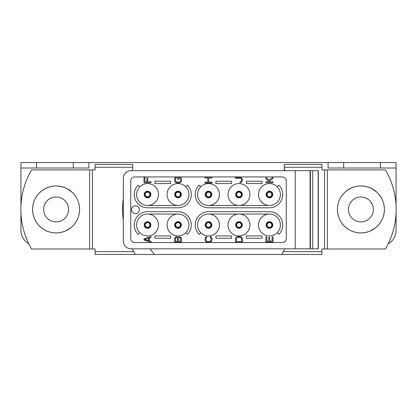 <?xml version="1.0" encoding="UTF-8"?>
<svg xmlns="http://www.w3.org/2000/svg" width="417" height="417" viewBox="0 0 417 417"><rect width="100%" height="100%" fill="white"/><g stroke="black" fill="none" stroke-linecap="round" stroke-linejoin="round"><path stroke-width="0.63" d="M145.194 224.992A2.346 2.346 0 0 0 147.54 227.333A2.346 2.346 0 0 0 149.885 224.992A2.346 2.346 0 0 0 147.54 222.647A2.346 2.346 0 0 0 145.194 224.992A2.346 2.346 0 0 1 147.54 222.647A2.346 2.346 0 0 1 149.885 224.992A2.346 2.346 0 0 1 147.54 227.333A2.346 2.346 0 0 1 145.194 224.992M144.803 224.992A2.737 2.737 0 0 0 147.54 227.724A2.737 2.737 0 0 0 150.276 224.992A2.737 2.737 0 0 0 147.54 222.256A2.737 2.737 0 0 0 144.803 224.992A2.737 2.737 0 0 1 147.54 222.256A2.737 2.737 0 0 1 150.276 224.992A2.737 2.737 0 0 1 147.54 227.724A2.737 2.737 0 0 1 144.803 224.992M158.481 224.992A10.941 10.941 0 0 1 139.804 232.728A10.941 10.941 0 0 1 147.54 214.051A10.941 10.941 0 0 1 158.481 224.992M139.804 232.728L138.147 234.385A13.287 13.287 0 0 1 147.54 211.706L178.017 211.706A13.287 13.287 0 0 1 187.415 234.385L185.758 232.728A10.941 10.941 0 0 1 167.076 224.992A10.941 10.941 0 0 1 188.13 220.802A10.941 10.941 0 0 1 185.758 232.728M286.265 180.832A3.909 3.909 0 0 0 282.356 176.928L134.644 176.928A3.909 3.909 0 0 0 130.735 180.832L130.735 238.67A3.909 3.909 0 0 0 134.644 242.574L282.356 242.574A3.909 3.909 0 0 0 286.265 238.67L286.265 180.832M167.076 194.51A10.941 10.941 0 0 1 185.758 186.774A10.941 10.941 0 0 1 178.017 205.451A10.941 10.941 0 0 1 167.076 194.51M158.481 194.51A10.941 10.941 0 0 1 137.433 198.695A10.941 10.941 0 0 1 151.725 184.403A10.941 10.941 0 0 1 158.481 194.51M258.519 224.992A10.941 10.941 0 0 1 279.567 220.802A10.941 10.941 0 0 1 265.275 235.099A10.941 10.941 0 0 1 258.519 224.992M219.441 224.992A10.941 10.941 0 0 1 200.765 232.728A10.941 10.941 0 0 1 208.5 214.051A10.941 10.941 0 0 1 219.441 224.992M228.036 224.992A10.941 10.941 0 0 1 238.983 214.051A10.941 10.941 0 0 1 249.924 224.992A10.941 10.941 0 0 1 238.983 235.933A10.941 10.941 0 0 1 228.036 224.992M219.441 194.51A10.941 10.941 0 0 1 198.393 198.695A10.941 10.941 0 0 1 212.686 184.403A10.941 10.941 0 0 1 219.441 194.51M258.519 194.51A10.941 10.941 0 0 1 277.196 186.774A10.941 10.941 0 0 1 269.46 205.451A10.941 10.941 0 0 1 258.519 194.51M249.924 194.51A10.941 10.941 0 0 1 238.983 205.451A10.941 10.941 0 0 1 228.036 194.51A10.941 10.941 0 0 1 238.983 183.569A10.941 10.941 0 0 1 249.924 194.51M295.252 170.673L318.317 170.673L318.317 248.829L295.252 248.829L295.252 170.673L131.126 170.673A7.814 7.814 0 0 0 123.312 178.486L123.312 241.01A7.814 7.814 0 0 0 131.126 248.829L298.39 248.829M131.855 170.673L285.145 170.673A85.892 85.892 0 0 0 284.232 168.916L284.232 164.423L321.903 164.423L321.903 169.891L327.371 169.891L327.371 248.985L321.903 248.985L321.903 254.453L95.097 254.453L95.097 248.985L89.629 248.985L89.629 169.891L95.097 169.891L95.097 164.423L132.768 164.423L132.768 168.916A85.892 85.892 0 0 0 131.855 170.673M20.928 205.941L20.928 168.015L88.925 168.015L88.925 162.547L396.072 162.547L396.072 205.941M123.312 220.405A85.892 85.892 0 0 1 123.312 198.466M135.348 254.453L133.69 251.644A85.892 85.892 0 0 1 132.173 248.829M281.72 254.339A85.892 85.892 0 0 0 284.827 248.829M281.652 254.453L283.31 251.644L321.903 251.644M318.161 170.673L318.161 248.829M312.745 170.673L312.745 248.829M310.399 170.673L310.399 248.829M310.086 170.673L310.086 248.829M396.072 212.936L396.072 230.262A15.632 15.632 0 0 1 388.18 243.846M327.371 248.985L385.417 248.985A78.234 78.234 0 0 0 385.417 169.891L327.371 169.891M384.401 209.438A23.498 23.498 0 0 1 360.903 232.936A23.498 23.498 0 0 1 337.405 209.438A23.498 23.498 0 0 1 360.903 185.94A23.498 23.498 0 0 1 384.401 209.438C384.25 216.741 381.409 222.777 375.879 227.541L370.572 230.851C363.582 233.822 356.697 233.603 349.905 230.205C341.909 225.592 337.739 218.67 337.405 209.438C337.562 201.99 340.501 195.881 346.209 191.101C354.288 185.19 362.853 184.382 371.896 188.672L376.989 192.31C381.816 196.996 384.286 202.709 384.401 209.438M373.356 209.438A12.453 12.453 0 0 1 360.903 221.891A12.453 12.453 0 0 1 348.45 209.438A12.453 12.453 0 0 1 360.903 196.986A12.453 12.453 0 0 1 373.356 209.438A12.453 12.453 0 0 1 360.903 221.891M88.925 162.547L20.928 162.547L20.928 168.015M28.82 243.846A15.632 15.632 0 0 1 20.928 230.262L20.928 212.936M89.629 169.891L31.583 169.891A78.234 78.234 0 0 0 31.583 248.985L89.629 248.985M79.595 209.438A23.498 23.498 0 0 1 56.097 232.936A23.498 23.498 0 0 1 32.599 209.438A23.498 23.498 0 0 1 56.097 185.94A23.498 23.498 0 0 1 79.595 209.438C79.449 216.741 76.608 222.777 71.078 227.541L65.766 230.851C58.781 233.822 51.89 233.603 45.104 230.205C37.103 225.592 32.938 218.67 32.599 209.438C32.761 201.99 35.695 195.881 41.408 191.101C49.487 185.19 58.046 184.382 67.095 188.672L72.183 192.31C77.015 196.996 79.485 202.709 79.595 209.438M68.55 209.438A12.453 12.453 0 0 1 56.097 221.891A12.453 12.453 0 0 1 43.644 209.438A12.453 12.453 0 0 1 56.097 196.986A12.453 12.453 0 0 1 68.55 209.438A12.453 12.453 0 0 1 56.097 221.891M328.075 162.547L328.075 168.015L396.072 168.015M284.827 170.047L284.232 170.047L284.232 168.916M139.804 186.774L138.147 185.117A13.287 13.287 0 0 0 147.54 207.796L178.017 207.796A13.287 13.287 0 0 0 187.415 185.117L185.758 186.774M144.803 194.51A2.737 2.737 0 0 1 147.54 191.773A2.737 2.737 0 0 1 150.276 194.51A2.737 2.737 0 0 1 147.54 197.246A2.737 2.737 0 0 1 144.803 194.51M145.194 194.51A2.346 2.346 0 0 1 147.54 192.164A2.346 2.346 0 0 1 149.885 194.51A2.346 2.346 0 0 1 147.54 196.855A2.346 2.346 0 0 1 145.194 194.51M175.677 194.51A2.346 2.346 0 0 0 178.017 196.855A2.346 2.346 0 0 0 180.363 194.51A2.346 2.346 0 0 0 178.017 192.164A2.346 2.346 0 0 0 175.677 194.51A2.346 2.346 0 0 0 178.017 196.855A2.346 2.346 0 0 0 180.363 194.51A2.346 2.346 0 0 1 178.017 196.855A2.346 2.346 0 0 1 175.677 194.51A2.346 2.346 0 0 1 178.017 192.164A2.346 2.346 0 0 1 180.363 194.51M175.286 194.51A2.737 2.737 0 0 0 178.017 197.246A2.737 2.737 0 0 0 180.754 194.51A2.737 2.737 0 0 0 178.017 191.773A2.737 2.737 0 0 0 175.286 194.51A2.737 2.737 0 0 1 178.017 191.773A2.737 2.737 0 0 1 180.754 194.51A2.737 2.737 0 0 1 178.017 197.246A2.737 2.737 0 0 1 175.286 194.51M178.017 205.451L147.54 205.451M147.54 214.051L178.017 214.051M175.286 224.992A2.737 2.737 0 0 1 178.017 222.256A2.737 2.737 0 0 1 180.754 224.992A2.737 2.737 0 0 1 178.017 227.724A2.737 2.737 0 0 1 175.286 224.992M175.677 224.992A2.346 2.346 0 0 1 178.017 222.647A2.346 2.346 0 0 1 180.363 224.992A2.346 2.346 0 0 1 178.017 227.333A2.346 2.346 0 0 1 175.677 224.992A2.346 2.346 0 0 0 178.017 227.333A2.346 2.346 0 0 0 180.363 224.992A2.346 2.346 0 0 1 178.017 227.333A2.346 2.346 0 0 1 175.677 224.992M277.196 232.728L278.853 234.385A13.287 13.287 0 0 0 269.46 211.706L208.5 211.706A13.287 13.287 0 0 0 199.107 234.385L200.765 232.728M208.5 214.051L269.46 214.051M205.763 224.992A2.737 2.737 0 0 1 208.5 222.256A2.737 2.737 0 0 1 211.237 224.992A2.737 2.737 0 0 1 208.5 227.724A2.737 2.737 0 0 1 205.763 224.992M206.154 224.992A2.346 2.346 0 0 1 208.5 222.647A2.346 2.346 0 0 1 210.846 224.992A2.346 2.346 0 0 1 208.5 227.333A2.346 2.346 0 0 1 206.154 224.992M267.115 224.992A2.346 2.346 0 0 1 269.46 222.647A2.346 2.346 0 0 1 271.806 224.992A2.346 2.346 0 0 1 269.46 227.333A2.346 2.346 0 0 1 267.115 224.992A2.346 2.346 0 0 0 269.46 227.333A2.346 2.346 0 0 0 271.806 224.992A2.346 2.346 0 0 0 269.46 222.647A2.346 2.346 0 0 0 267.115 224.992M266.724 224.992A2.737 2.737 0 0 0 269.46 227.724A2.737 2.737 0 0 0 272.197 224.992A2.737 2.737 0 0 0 269.46 222.256A2.737 2.737 0 0 0 266.724 224.992A2.737 2.737 0 0 1 269.46 222.256A2.737 2.737 0 0 1 272.197 224.992A2.737 2.737 0 0 1 269.46 227.724A2.737 2.737 0 0 1 266.724 224.992M236.637 224.992A2.346 2.346 0 0 0 238.983 227.333A2.346 2.346 0 0 0 241.323 224.992A2.346 2.346 0 0 0 238.983 222.647A2.346 2.346 0 0 0 236.637 224.992A2.346 2.346 0 0 0 238.983 227.333A2.346 2.346 0 0 0 241.323 224.992A2.346 2.346 0 0 1 238.983 227.333A2.346 2.346 0 0 1 236.637 224.992A2.346 2.346 0 0 1 238.983 222.647A2.346 2.346 0 0 1 241.323 224.992M236.246 224.992A2.737 2.737 0 0 0 238.983 227.724A2.737 2.737 0 0 0 241.714 224.992A2.737 2.737 0 0 0 238.983 222.256A2.737 2.737 0 0 0 236.246 224.992A2.737 2.737 0 0 1 238.983 222.256A2.737 2.737 0 0 1 241.714 224.992A2.737 2.737 0 0 1 238.983 227.724A2.737 2.737 0 0 1 236.246 224.992M200.765 186.774L199.107 185.117A13.287 13.287 0 0 0 208.5 207.796L269.46 207.796A13.287 13.287 0 0 0 278.853 185.117L277.196 186.774M205.763 194.51A2.737 2.737 0 0 1 208.5 191.773A2.737 2.737 0 0 1 211.237 194.51A2.737 2.737 0 0 1 208.5 197.246A2.737 2.737 0 0 1 205.763 194.51M206.154 194.51A2.346 2.346 0 0 1 208.5 192.164A2.346 2.346 0 0 1 210.846 194.51A2.346 2.346 0 0 1 208.5 196.855A2.346 2.346 0 0 1 206.154 194.51M236.637 194.51A2.346 2.346 0 0 0 238.983 196.855A2.346 2.346 0 0 0 241.323 194.51A2.346 2.346 0 0 0 238.983 192.164A2.346 2.346 0 0 0 236.637 194.51A2.346 2.346 0 0 0 238.983 196.855A2.346 2.346 0 0 0 241.323 194.51A2.346 2.346 0 0 1 238.983 196.855A2.346 2.346 0 0 1 236.637 194.51A2.346 2.346 0 0 1 238.983 192.164A2.346 2.346 0 0 1 241.323 194.51M236.246 194.51A2.737 2.737 0 0 0 238.983 197.246A2.737 2.737 0 0 0 241.714 194.51A2.737 2.737 0 0 0 238.983 191.773A2.737 2.737 0 0 0 236.246 194.51A2.737 2.737 0 0 1 238.983 191.773A2.737 2.737 0 0 1 241.714 194.51A2.737 2.737 0 0 1 238.983 197.246A2.737 2.737 0 0 1 236.246 194.51M267.115 194.51A2.346 2.346 0 0 1 269.46 192.164A2.346 2.346 0 0 1 271.806 194.51A2.346 2.346 0 0 1 269.46 196.855A2.346 2.346 0 0 1 267.115 194.51A2.346 2.346 0 0 0 269.46 196.855A2.346 2.346 0 0 0 271.806 194.51A2.346 2.346 0 0 0 269.46 192.164A2.346 2.346 0 0 0 267.115 194.51M266.724 194.51A2.737 2.737 0 0 0 269.46 197.246A2.737 2.737 0 0 0 272.197 194.51A2.737 2.737 0 0 0 269.46 191.773A2.737 2.737 0 0 0 266.724 194.51A2.737 2.737 0 0 1 269.46 191.773A2.737 2.737 0 0 1 272.197 194.51A2.737 2.737 0 0 1 269.46 197.246A2.737 2.737 0 0 1 266.724 194.51M269.46 205.451L208.5 205.451M134.253 206.024A3.909 3.909 0 0 0 132.257 212.039A3.909 3.909 0 0 0 138.595 212.039A3.909 3.909 0 0 0 134.253 206.024M144.021 238.863L144.021 240.036L151.058 242.381L151.058 241.5L149.26 240.917L149.26 237.982L151.058 237.398L151.058 236.517L144.021 238.863M144.621 239.452L148.66 238.133L148.66 240.771L144.621 239.452M177.944 237.617L177.199 236.887L176.151 236.736L174.65 237.909L174.504 242.162L181.536 242.162L181.536 238.644L180.936 237.325L179.143 236.736L177.944 237.617M175.401 241.281L175.552 238.055L176.297 237.617L177.048 237.763L177.496 238.498L177.496 241.281L175.401 241.281M179.289 237.617L180.488 238.055L180.639 241.281L178.393 241.281L178.393 238.498L179.289 237.617M210.22 236.59L210.22 237.471L210.971 238.055L211.117 239.963L210.668 240.99L209.621 241.427L207.379 241.427L206.332 240.99L205.883 238.644L206.332 237.617L206.78 237.471L206.78 236.59L205.43 237.325L204.982 239.963L206.029 241.865L207.379 242.308L209.621 242.308L211.57 241.281L212.018 239.963L211.867 237.909L210.971 236.736L210.22 236.59M235.464 238.863L235.464 242.381L242.496 242.381L242.496 238.863L241.448 236.96L240.103 236.517L237.111 236.663L235.913 237.544L235.464 238.863M236.361 241.5L236.361 238.863L236.809 237.836L237.857 237.398L240.103 237.398L241.151 237.836L241.599 238.863L241.599 241.5L236.361 241.5M272.082 236.809L272.082 241.208L269.684 241.208L269.684 237.398L268.788 237.398L268.788 241.208L266.844 241.208L266.844 236.809L265.942 236.809L265.942 242.089L272.979 242.089L272.979 236.809L272.082 236.809M151.058 181.812L147.764 181.812L147.764 178.002L146.867 178.002L146.867 181.812L144.918 181.812L144.918 177.413L144.021 177.413L144.021 182.688L151.058 182.688L151.058 181.812M179.889 177.194L177.647 177.194L177.647 179.393L178.544 179.393L178.544 178.075L179.743 178.075L180.488 178.658L180.488 181.15L179.143 182.031L176.897 182.031L175.849 181.588L175.401 179.247L175.849 178.221L176.297 178.075L176.297 177.194L174.952 177.929L174.504 180.566L175.552 182.469L176.897 182.907L179.143 182.907L181.087 181.885L181.536 180.566L181.385 178.512L180.488 177.34L179.889 177.194M212.018 182.104L208.724 182.104L208.724 178.002L212.018 178.002L212.018 177.121L204.982 177.121L204.982 178.002L207.828 178.002L207.828 182.104L204.982 182.104L204.982 182.985L212.018 182.985L212.018 182.104M240.103 181.812L240.103 182.688L240.849 182.542L242.35 181.077L242.35 179.023L241.448 177.856L240.103 177.413L235.464 177.413L235.464 178.294L240.103 178.294L241.151 178.731L241.599 179.758L241.448 180.931L240.103 181.812M272.979 181.812L270.581 181.812L269.533 180.785L272.979 178.585L272.979 177.413L268.788 180.05L265.942 177.413L265.942 178.585L269.387 181.812L265.942 181.812L265.942 182.688L272.979 182.688L272.979 181.812M154.962 238.279L170.595 238.279L170.595 235.933L154.962 235.933L154.962 238.279M154.962 181.223L154.962 183.569L170.595 183.569L170.595 181.223L154.962 181.223M262.038 238.279L262.038 235.933L246.405 235.933L246.405 238.279L262.038 238.279M215.923 235.933L215.923 238.279L231.555 238.279L231.555 235.933L215.923 235.933M262.038 181.223L246.405 181.223L246.405 183.569L262.038 183.569L262.038 181.223M215.923 183.569L231.555 183.569L231.555 181.223L215.923 181.223L215.923 183.569M144.225 224.992A3.315 3.315 0 0 0 147.54 228.308A3.315 3.315 0 0 0 150.855 224.992A3.315 3.315 0 0 0 147.54 221.677A3.315 3.315 0 0 0 144.225 224.992M133.69 251.644L95.097 251.644M92.438 169.891L92.438 248.985M95.097 167.233L132.768 167.233M150.224 248.829A70.337 70.337 0 0 0 154.452 254.453M284.232 167.233L321.903 167.233M324.562 169.891L324.562 248.985M36.56 162.547L36.56 168.015M73.293 162.547L73.293 168.015M343.707 162.547L343.707 168.015M380.44 162.547L380.44 168.015M144.225 194.51A3.315 3.315 0 0 0 147.54 197.825A3.315 3.315 0 0 0 150.855 194.51A3.315 3.315 0 0 0 147.54 191.195A3.315 3.315 0 0 0 144.225 194.51M174.707 194.51A3.315 3.315 0 0 0 178.017 197.825A3.315 3.315 0 0 0 181.332 194.51A3.315 3.315 0 0 0 178.017 191.195A3.315 3.315 0 0 0 174.707 194.51M174.707 224.992A3.315 3.315 0 0 0 178.017 228.308A3.315 3.315 0 0 0 181.332 224.992A3.315 3.315 0 0 0 178.017 221.677A3.315 3.315 0 0 0 174.707 224.992M205.185 224.992A3.315 3.315 0 0 0 208.5 228.308A3.315 3.315 0 0 0 211.815 224.992A3.315 3.315 0 0 0 208.5 221.677A3.315 3.315 0 0 0 205.185 224.992M266.145 224.992A3.315 3.315 0 0 0 269.46 228.308A3.315 3.315 0 0 0 272.775 224.992A3.315 3.315 0 0 0 269.46 221.677A3.315 3.315 0 0 0 266.145 224.992M235.668 224.992A3.315 3.315 0 0 0 238.983 228.308A3.315 3.315 0 0 0 242.293 224.992A3.315 3.315 0 0 0 238.983 221.677A3.315 3.315 0 0 0 235.668 224.992M205.185 194.51A3.315 3.315 0 0 0 208.5 197.825A3.315 3.315 0 0 0 211.815 194.51A3.315 3.315 0 0 0 208.5 191.195A3.315 3.315 0 0 0 205.185 194.51M235.668 194.51A3.315 3.315 0 0 0 238.983 197.825A3.315 3.315 0 0 0 242.293 194.51A3.315 3.315 0 0 0 238.983 191.195A3.315 3.315 0 0 0 235.668 194.51M266.145 194.51A3.315 3.315 0 0 0 269.46 197.825A3.315 3.315 0 0 0 272.775 194.51A3.315 3.315 0 0 0 269.46 191.195A3.315 3.315 0 0 0 266.145 194.51"/></g></svg>
